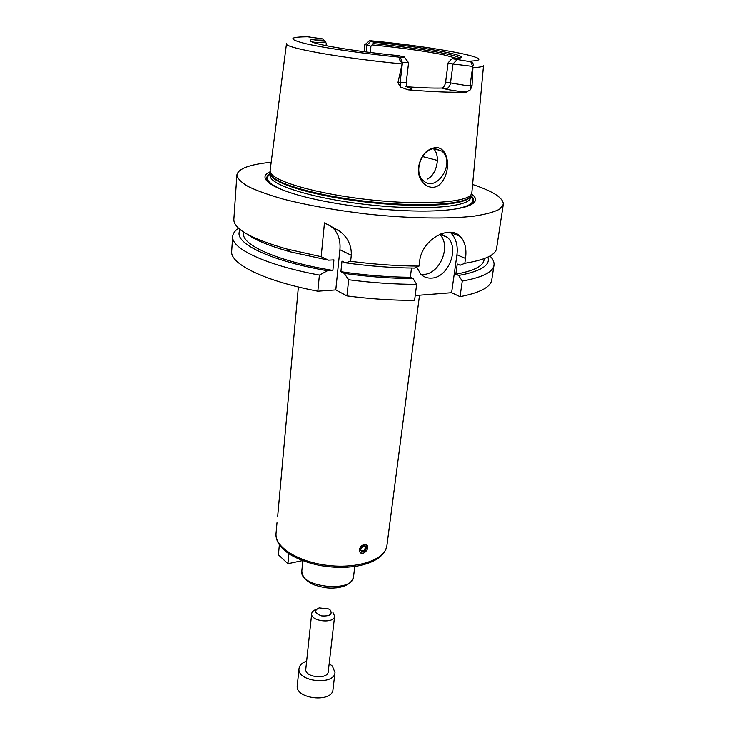 <?xml version="1.0" encoding="UTF-8"?>
<svg xmlns="http://www.w3.org/2000/svg" width="735" height="735" viewBox="0 0 735 735"><rect width="100%" height="100%" fill="white"/><g stroke="black" fill="none" stroke-linecap="round" stroke-linejoin="round"><path stroke-width="1.1" d="M280.485 546.243L279.364 544.782L278.436 554.806L287.918 563.736L288.883 553.611L289.553 554.162M287.918 563.736L302.452 560.612M285.906 551.544L288.883 553.611M298.373 286.972L277.692 516.218M359.397 549.707C360.003 547.033 361.602 545.306 364.174 544.543L367.114 545.434C369.916 548.843 362.778 556.276 360.003 552.251L359.397 549.707M359.994 552.242C364.964 552.178 367.05 549.661 366.232 544.699M363.457 545.195C359.314 548.191 359.057 550.34 362.667 551.654C366.802 548.668 367.059 546.518 363.457 545.195M363.375 545.903C361.096 546.932 360.306 548.429 361.004 550.396C363.972 551.204 365.341 549.89 365.111 546.454L363.375 545.903M360.664 549.275L363.448 545.894M317.832 291.198L319.394 275.092L327.47 270.746L332.863 270.425L333.929 259.878L328.527 260.172L321.177 256.699L324.466 222.861L339.478 231.01C347.728 237.387 351.661 245.462 351.284 255.256L350.632 261.311L345.367 262.818L341.986 261.136L340.884 271.693L344.256 273.411L348.666 279.75C372.36 282.819 395.026 284.344 416.644 284.344L414.586 300.33C393.06 300.45 370.513 298.98 346.948 295.902L335.776 289.912L317.832 291.198C263.948 280.935 229.88 263.773 231.69 251.232L232.701 236.394C232.958 233.399 234.934 230.689 238.645 228.273M489.951 256.019C493.047 259.179 494.389 262.257 493.984 265.243L491.733 279.943C490.603 287.174 480.029 292.741 460.027 296.664L451.602 292.695L415.202 295.534M335.776 289.912L339.901 249.753C340.663 240.961 338.412 233.748 333.166 228.107L327.856 224.212M348.666 279.75L346.948 295.902M319.394 275.092C265.206 264.986 230.919 248.375 232.701 236.394M416.644 284.344L413.079 278.583C391.038 278.464 368.097 276.737 344.256 273.411M327.47 270.746C267.127 260.337 231.295 241.622 240.446 229.779M413.079 278.583L410.332 277.27C387.961 277.086 364.817 275.23 340.884 271.693M332.863 270.425C278.28 261.476 241.604 245.095 243.579 233.454L243.671 232.067M410.332 277.27L411.499 268.054M350.632 261.311C374.473 264.361 397.258 265.96 418.996 266.098L414.421 268.082C392.315 267.889 369.292 266.134 345.367 262.818M328.527 260.172L290.83 251.958C270.471 246.335 256.046 240.492 247.576 234.401M418.996 266.098L419.63 261.136C421.945 239.252 449.673 224.469 460.248 236.477C465.016 241.585 466.771 248.908 465.512 258.444L464.823 263.277L460.101 265.234L457.262 263.994L455.819 274.201L458.649 275.469L462.269 281.073L460.027 296.664M472.596 184.485L474.599 185.165C493.902 191.78 503.466 198.184 503.291 204.367L496.548 248.476C495.519 255.017 484.944 259.951 464.823 263.277M503.291 204.367L499.534 209.181C494.104 212.057 485.587 214.372 473.974 216.136C448.396 219.14 408.89 218.488 367.399 214.078C335.684 210.32 307.643 205.331 283.269 199.102C268.67 194.94 256.984 190.751 248.21 186.525C241.273 182.39 237.506 178.541 236.9 174.958C238.186 168.664 249.615 164.429 271.187 162.251M321.177 256.699L287.082 249.064C251.379 238.875 233.638 229.008 233.859 219.471L236.9 174.958M451.602 292.695L456.931 254.788C458.07 245.352 455.902 237.929 450.426 232.49L450.151 232.242M440.798 233.95L447.303 237.286C460.055 247.888 448.267 277.894 431.463 278.106C427.311 278.344 423.755 277.04 420.806 274.192L416.671 267.108M420.98 274.366L423.535 274.421C439.943 274.247 451.703 245.398 439.668 234.419M427.504 179.018C437.206 174.186 440.688 155.269 433.531 148.773M435.102 148.681C421.78 147.772 412.831 172.587 423.424 180.718C436.691 193.36 456.187 162.095 441.836 151.134L435.102 148.681M418.546 167.176C420.686 155.452 426.52 148.893 436.03 147.496C448.8 147.836 450.886 169.555 442.452 181.306C433.65 194.72 416.387 183.759 418.546 167.176M483.511 65.525L471.852 192.552L471.016 194.692C465.613 202.676 420.668 205.442 368.988 199.69C317.3 194.022 274.036 181.527 270.508 172.56L270.158 170.281L286.485 43.778M472.927 67.638L472.026 85.82L465.503 85.435L445.612 82.081L448.093 62.907L450.564 60.022L452.448 58.727L470.795 61.768C473.368 63.127 474.02 64.68 472.761 66.426L472.927 67.638C480.038 67.326 483.575 66.573 483.529 65.378M472.761 66.426L452.999 63.973L450.463 83.239C449.728 86.794 447.946 88.696 445.134 88.944C450.739 90.249 457.813 91.296 466.358 92.077L470.372 89.808L472.026 85.82M466.358 92.077C452.677 92.638 433.227 91.893 408.026 89.826C412.629 89.541 412.537 88.742 407.75 87.447M400.456 87.015L400.097 82.77L406.271 82.32L408.623 62.374L402.431 62.65L400.097 82.77L397.938 82.678L400.456 87.015L408.026 89.826M397.938 82.678L402.357 62.64C399.417 60.582 398.82 58.975 400.557 57.799L402.615 57.477C404.608 57.486 405.169 57.321 404.305 56.972L398.48 55.612C360.857 52.001 321.82 45.846 312.889 42.318C307.23 40.057 310.574 38.918 322.941 38.927L307.579 36.787M371.726 40.857L369.42 40.829L370.569 41.436L374.345 42.226L370.945 46.176L364.826 44.578L364.091 51.689M372.48 44.945C401.292 47.803 425.115 51.119 443.958 54.886L457.041 58.469M445.612 82.081C444.951 85.71 443.591 87.704 441.533 88.053L445.134 88.944M405.591 86.656C420.466 87.787 432.446 88.255 441.533 88.053M313.863 42.658L325.559 42.005L322.941 38.927M326.074 45.643L326.285 43.411L325.559 42.005M370.945 46.176L370.275 52.479M311.539 41.766C312.651 40.903 316.941 40.48 324.411 40.498M400.557 57.799L402.357 62.64M457.014 59.682L452.999 63.973L448.093 62.907M373.573 43.622C414.173 47.527 457.547 54.647 459.504 58.102M374.345 42.226C424.279 47.022 474.911 56.329 458.061 58.35L452.448 58.727M470.832 195.547C476.032 200.297 473.763 204.229 464.024 207.334M274.568 186.424C265.748 181.269 264.389 176.933 270.498 173.432M471.475 193.976C485.431 203.917 462.241 212.204 413.272 210.954C383.018 210.109 353.03 206.801 323.308 201.023C275.248 191.559 254.429 178.412 270.214 171.76M484.218 258.628L484.016 260.006C483.051 266.18 473.652 270.912 455.819 274.201M487.875 257.094C490.668 265.17 480.929 271.298 458.649 275.469M493.984 265.243C492.9 272.152 482.325 277.426 462.269 281.073M329.179 663.604L332.358 666.075L334.985 672.479C334.425 685.838 296.674 681.676 299.035 668.51C299.522 665.212 302.057 662.75 306.642 661.114M332.927 612.411L334.618 616.16L328.26 671.615C327.893 679.985 304.318 677.376 305.788 669.135L311.686 613.624C311.962 611.75 313.487 610.344 316.252 609.398M334.985 672.479L332.992 689.522C332.395 703.119 294.882 698.985 297.271 685.58L299.035 668.51M330.346 610.16C332.633 614.451 329.749 616.371 321.682 615.912C314.58 613.312 313.726 610.647 319.119 607.9L328.6 608.947L330.346 610.16M334.618 616.16C334.324 624.033 310.253 621.378 311.686 613.624M419.52 295.204L386.886 545.793C385.544 559.261 358.717 568.918 328.6 565.509C298.465 562.266 274.394 546.987 276.029 533.546C275.588 540.592 279.649 547.162 288.203 553.253M354.766 566.492L353.553 576.672C353.085 593.283 298.658 587.274 301.819 570.957L302.848 560.768M339.901 249.753L351.284 255.256M456.931 254.788L465.512 258.444M422.404 156.509L437.38 160.414M401.852 63.871C340.939 58.12 282.81 47.527 286.503 43.622M370.569 41.436L366.894 45.294L366.195 51.965M371.092 40.792C438.308 47.141 505.616 60.261 468.076 61.189M402.615 57.477C364.487 53.802 324.117 47.986 305.365 43.604C287.431 39.056 288.791 36.787 309.463 36.796M470.795 61.768L472.697 66.426L470.042 85.738L470.372 89.808M471.052 194.646L470.235 196.539C464.832 204.541 420.135 207.344 368.777 201.638C317.401 196.006 274.394 183.52 270.866 174.526L270.48 172.504M470.841 195.482C470.299 204.661 423.985 208.519 368.694 202.364C313.386 196.309 269.028 182.445 270.508 173.368L270.333 175.509C268.597 184.66 312.972 198.671 368.428 204.743C423.875 210.917 470.235 206.921 470.538 197.605L470.841 195.482M470.758 196.052C476.464 202.051 470.501 206.498 452.87 209.411M285.005 190.87C267.935 183.97 263.305 178.192 271.105 173.552M386.886 545.793C384.681 556.156 374.4 562.992 356.062 566.299C345.275 567.677 336.621 568.063 320.883 565.665C308.305 563.166 297.703 559.225 289.066 553.85M353.553 576.672C352.148 582.745 346.543 586.457 336.731 587.816C331.604 588.165 326.735 588.937 313.937 584.794C306.127 581.21 302.094 576.598 301.819 570.957M277.003 522.778L276.029 533.546M366.26 544.718L367.114 545.425M364.597 546.022L365.111 546.454M333.166 228.107L339.469 231.001M290.83 251.958L287.082 249.064M447.303 237.286L439.989 234.281M450.426 232.49L460.239 236.459M337.99 229.88L334.012 229.017M434.183 148.709L441.836 151.134M369.19 41.031L365.267 44.403M404.581 57.348L408.026 61.97M406.271 82.32L406.74 86.362"/></g></svg>
